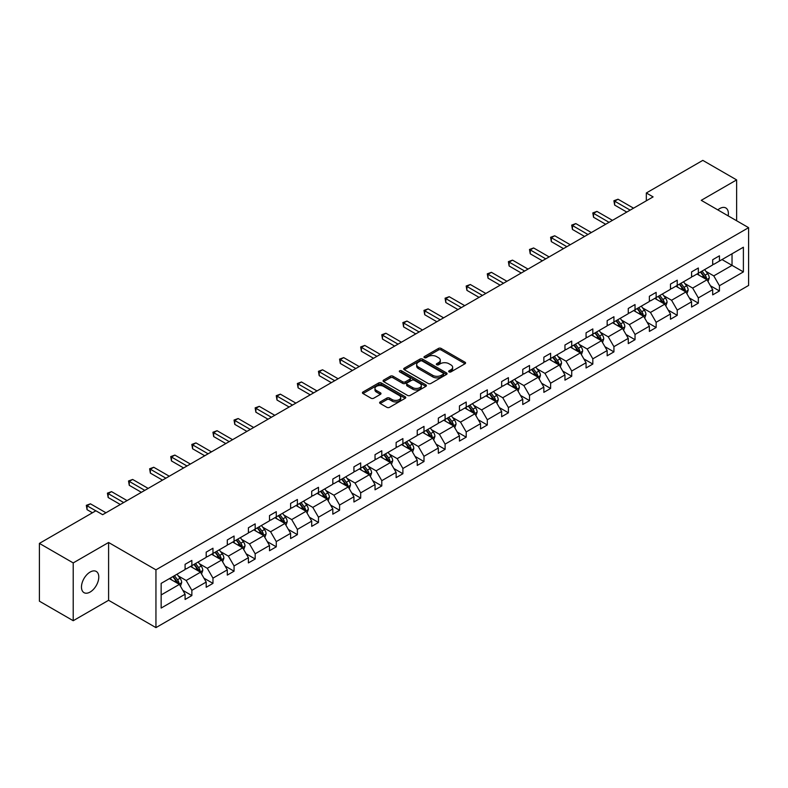 <?xml version="1.0" encoding="UTF-8"?>
<svg xmlns="http://www.w3.org/2000/svg" width="788" height="788" viewBox="0 0 788 788"><rect width="100%" height="100%" fill="white"/><g stroke="black" fill="none" stroke-linecap="round" stroke-linejoin="round"><path stroke-width="1.18" d="M449.061 371.897A1.31 0.758 0 0 0 450.923 371.897L465.028 363.751A1.881 1.084 0 0 0 465.58 362.992A1.881 1.084 0 0 0 465.028 362.224L441.132 348.424A1.881 1.084 0 0 0 438.473 348.424L424.368 356.57A1.31 0.758 0 0 0 423.983 357.102A1.31 0.758 0 0 0 424.368 357.644A1.31 0.758 0 0 0 426.219 357.644L428.051 356.59A6.008 3.467 0 0 1 436.552 356.59L438.542 357.732A6.008 3.467 0 0 1 440.295 360.185A6.008 3.467 0 0 1 438.542 362.647L436.71 363.701A1.31 0.758 0 0 0 436.325 364.233A1.31 0.758 0 0 0 436.71 364.765A1.31 0.758 0 0 0 438.571 364.765L440.403 363.711A6.008 3.467 0 0 1 448.894 363.711L450.884 364.864A6.008 3.467 0 0 1 452.647 367.316A6.008 3.467 0 0 1 450.884 369.769L449.061 370.823A1.31 0.758 0 0 0 448.677 371.365A1.31 0.758 0 0 0 449.061 371.897L449.061 370.823M90.127 592.044A12.244 7.072 120 0 0 98.126 581.258A12.244 7.072 120 0 0 96.254 571.448A12.244 7.072 120 0 0 90.127 572.058A12.244 7.072 120 0 0 82.129 582.844A12.244 7.072 120 0 0 84.011 592.655A12.244 7.072 120 0 0 90.127 592.044M728.171 215.863A12.244 7.072 120 0 0 725.837 207.963A12.244 7.072 120 0 0 719.72 208.564A12.244 7.072 120 0 0 717.829 209.894M380.18 401.929A1.881 1.084 0 0 0 379.629 402.698A1.881 1.084 0 0 0 380.18 403.466L386.888 407.337A1.881 1.084 0 0 0 389.538 407.337L405.209 398.295A1.881 1.084 0 0 0 405.761 397.526A1.881 1.084 0 0 0 405.209 396.758L381.313 382.958A1.881 1.084 0 0 0 378.654 382.958L362.982 392A1.881 1.084 0 0 0 362.431 392.769A1.881 1.084 0 0 0 362.982 393.537L371.089 398.216A1.881 1.084 0 0 0 373.739 398.216L380.446 394.345A1.881 1.084 0 0 0 380.998 393.576A1.881 1.084 0 0 0 380.446 392.808L376.428 390.493A5.023 2.896 0 0 1 374.96 388.445A5.023 2.896 0 0 1 378.063 385.756A5.023 2.896 0 0 1 383.529 386.386L399.27 395.478A5.023 2.896 0 0 1 400.737 397.526A5.023 2.896 0 0 1 397.635 400.206A5.023 2.896 0 0 1 392.168 399.575L389.538 398.058A1.881 1.084 0 0 0 386.888 398.058L380.18 401.929L380.18 403.466M108.596 542.489L73.215 562.918L39.4 543.395L39.4 601.185L73.215 620.717L108.596 600.289L155.945 627.622L155.945 569.832L108.596 542.489L108.596 600.289M736.632 220.748L736.632 179.9L701.251 200.329L748.6 227.663L155.945 569.832M736.632 179.9L702.807 160.378L646.327 192.981L646.327 200.792M39.4 543.395L95.88 510.782L102.647 514.692L653.094 196.892L646.327 192.981M428.179 383.49A1.881 1.084 0 0 0 430.839 383.49L446.51 374.448A1.881 1.084 0 0 0 447.052 373.679A1.881 1.084 0 0 0 446.51 372.911L422.604 359.111A1.881 1.084 0 0 0 419.945 359.111L404.283 368.163A1.881 1.084 0 0 0 403.732 368.932A1.881 1.084 0 0 0 404.283 369.7L428.179 383.49M400.225 372.182A1.31 0.758 0 0 1 401.555 372.369L401.555 370.803L425.855 384.839A1.881 1.084 0 0 1 426.406 385.608A1.881 1.084 0 0 1 425.855 386.366L410.193 395.418A1.881 1.084 0 0 1 407.534 395.418L383.628 381.619L383.628 380.082A1.881 1.084 0 0 0 383.086 380.85A1.881 1.084 0 0 0 383.628 381.619M383.628 380.082L390.336 376.211A1.881 1.084 0 0 1 392.995 376.211L402.688 381.806A1.881 1.084 0 0 0 405.347 381.806L409.79 379.245A1.881 1.084 0 0 0 410.341 378.476A1.881 1.084 0 0 0 409.79 377.708L399.703 371.877A1.31 0.758 0 0 1 399.319 371.345A1.31 0.758 0 0 1 400.127 370.646A1.31 0.758 0 0 1 401.555 370.803M73.215 562.918L73.215 620.717M161.156 583.376L185.091 569.557L185.091 564.326L191.858 560.416L191.858 565.646L206.2 557.372L206.2 552.142L212.967 548.231L212.967 553.462L227.299 545.188L227.299 539.957L234.066 536.047L234.066 541.277L248.407 533.003L248.407 527.773L255.174 523.862L255.174 529.103L269.506 520.819L269.506 515.588L276.273 511.678L276.273 516.918L290.614 508.634L290.614 503.404L297.381 499.494L297.381 504.734L311.713 496.45L311.713 491.219L318.48 487.309L318.48 492.549L332.822 484.265L332.822 479.035L339.589 475.125L339.589 480.365L353.92 472.081L353.92 466.851L360.687 462.94L360.687 468.18L375.029 459.896L375.029 454.666L381.796 450.766L381.796 455.996L396.128 447.712L396.128 442.482L402.895 438.581L402.895 443.811L417.236 435.528L417.236 430.297L423.993 426.397L423.993 431.627L438.335 423.343L438.335 418.113L445.102 414.212L445.102 419.443L459.443 411.159L459.443 405.928L466.2 402.028L466.2 407.258L480.542 398.974L480.542 393.744L487.309 389.843L487.309 395.074L501.651 386.8L501.651 381.559L508.408 377.659L508.408 382.889L522.749 374.615L522.749 369.375L529.516 365.474L529.516 370.705L543.858 362.431L543.858 357.191L550.615 353.29L550.615 358.52L564.957 350.246L564.957 345.006L571.724 341.106L571.724 346.336L586.065 338.062L586.065 332.822L592.822 328.921L592.822 334.151L607.164 325.877L607.164 320.637L613.931 316.737L613.931 321.967L628.272 313.693L628.272 308.463L635.029 304.552L635.029 309.782L649.371 301.509L649.371 296.278L656.138 292.368L656.138 297.598L670.48 289.324L670.48 284.094L677.237 280.183L677.237 285.414L691.578 277.14L691.578 271.909L698.345 267.999L698.345 273.229L712.687 264.955L712.687 259.725L719.444 255.814L719.444 261.055L743.389 247.225L743.389 271.909L719.444 285.729L719.444 290.959L712.687 294.87L712.687 289.639L698.345 297.913L698.345 303.144L691.578 307.054L691.578 301.824L677.237 310.098L677.237 315.328L670.48 319.239L670.48 314.008L656.138 322.282L656.138 327.512L649.371 331.423L649.371 326.183L635.029 334.467L635.029 339.697L628.272 343.607L628.272 338.367L613.931 346.651L613.931 351.881L607.164 355.792L607.164 350.552L592.822 358.836L592.822 364.066L586.065 367.976L586.065 362.736L571.724 371.02L571.724 376.25L564.957 380.161L564.957 374.921L550.615 383.204L550.615 388.435L543.858 392.345L543.858 387.105L529.516 395.389L529.516 400.619L522.749 404.52L522.749 399.289L508.408 407.573L508.408 412.804L501.651 416.704L501.651 411.474L487.309 419.758L487.309 424.988L480.542 428.889L480.542 423.658L466.2 431.942L466.2 437.173L459.443 441.073L459.443 435.843L445.102 444.127L445.102 449.357L438.335 453.258L438.335 448.027L423.993 456.311L423.993 461.541L417.236 465.442L417.236 460.212L402.895 468.486L402.895 473.726L396.128 477.626L396.128 472.396L381.796 480.67L381.796 485.91L375.029 489.811L375.029 484.581L360.687 492.855L360.687 498.095L353.92 501.995L353.92 496.765L339.589 505.039L339.589 510.279L332.822 514.18L332.822 508.95L318.48 517.224L318.48 522.464L311.713 526.364L311.713 521.134L297.381 529.408L297.381 534.648L290.614 538.549L290.614 533.318L276.273 541.592L276.273 546.823L269.506 550.733L269.506 545.503L255.174 553.777L255.174 559.007L248.407 562.918L248.407 557.687L234.066 565.961L234.066 571.192L227.299 575.102L227.299 569.872L212.967 578.146L212.967 583.376L206.2 587.287L206.2 582.056L191.858 590.33L191.858 595.561L185.091 599.471L185.091 594.231L161.156 608.06L161.156 583.376M155.945 627.622L748.6 285.453L748.6 227.663M190.509 566.434L200.516 572.206L186.175 580.49L178.344 575.969M186.175 580.49L191.858 590.33M200.516 572.206L206.2 582.056M185.091 568.306L186.175 568.926L191.858 565.646M211.608 554.25L221.625 560.032L207.283 568.306L199.453 563.784M207.283 568.306L212.967 578.146M221.625 560.032L227.299 569.872M206.2 556.121L207.283 556.742L212.967 553.462M232.716 542.065L242.724 547.847L228.382 556.121L220.551 551.6M228.382 556.121L234.066 565.961M242.724 547.847L248.407 557.687M227.299 543.937L228.382 544.567L234.066 541.277M253.815 529.881L263.832 535.663L249.491 543.937L241.66 539.416M249.491 543.937L255.174 553.777M263.832 535.663L269.506 545.503M248.407 531.752L249.491 532.383L255.174 529.103M274.923 517.696L284.931 523.478L270.589 531.752L262.759 527.231M270.589 531.752L276.273 541.592M284.931 523.478L290.614 533.318M269.506 519.568L270.589 520.198L276.273 516.918M296.022 505.512L306.039 511.294L291.698 519.568L283.867 515.047M291.698 519.568L297.381 529.408M306.039 511.294L311.713 521.134M290.614 507.383L291.698 508.014L297.381 504.734M317.131 493.327L327.138 499.109L312.797 507.383L304.966 502.862M312.797 507.383L318.48 517.224M327.138 499.109L332.822 508.95M311.713 495.199L312.797 495.829L318.48 492.549M338.229 481.143L348.247 486.925L333.905 495.199L326.074 490.678M333.905 495.199L339.589 505.039M348.247 486.925L353.92 496.765M332.822 483.014L333.905 483.645L339.589 480.365M359.338 468.959L369.345 474.74L355.004 483.014L347.173 478.493M355.004 483.014L360.687 492.855M369.345 474.74L375.029 484.581M353.92 470.83L355.004 471.46L360.687 468.18M380.437 456.774L390.444 462.556L376.112 470.83L368.282 466.309M376.112 470.83L381.796 480.67M390.444 462.556L396.128 472.396M375.029 458.646L376.112 459.276L381.796 455.996M401.545 444.59L411.553 450.372L397.211 458.646L389.38 454.124M397.211 458.646L402.895 468.486M411.553 450.372L417.236 460.212M396.128 446.461L397.211 447.091L402.895 443.811M422.644 432.405L432.651 438.187L418.32 446.461L410.489 441.95M418.32 446.461L423.993 456.311M432.651 438.187L438.335 448.027M417.236 434.277L418.32 434.907L423.993 431.627M443.752 420.221L453.76 426.003L439.418 434.277L431.588 429.765M439.418 434.277L445.102 444.127M453.76 426.003L459.443 435.843M438.335 422.102L439.418 422.723L445.102 419.443M464.851 408.036L474.859 413.818L460.527 422.102L452.696 417.581M460.527 422.102L466.2 431.942M474.859 413.818L480.542 423.658M459.443 409.918L460.527 410.538L466.2 407.258M485.96 395.852L495.967 401.634L481.626 409.918L473.795 405.396M481.626 409.918L487.309 419.758M495.967 401.634L501.651 411.474M480.542 397.733L481.626 398.354L487.309 395.074M507.058 383.667L517.066 389.449L502.734 397.733L494.903 393.212M502.734 397.733L508.408 407.573M517.066 389.449L522.749 399.289M501.651 385.549L502.734 386.169L508.408 382.889M528.167 371.483L538.174 377.265L523.833 385.549L516.002 381.028M523.833 385.549L529.516 395.389M538.174 377.265L543.858 387.105M522.749 373.364L523.833 373.985L529.516 370.705M549.266 359.298L559.273 365.08L544.941 373.364L537.111 368.843M544.941 373.364L550.615 383.204M559.273 365.08L564.957 374.921M543.858 361.18L544.941 361.8L550.615 358.52M570.374 347.114L580.382 352.896L566.04 361.18L558.209 356.659M566.04 361.18L571.724 371.02M580.382 352.896L586.065 362.736M564.957 348.995L566.04 349.616L571.724 346.336M591.473 334.939L601.48 340.712L587.149 348.995L579.318 344.474M587.149 348.995L592.822 358.836M601.48 340.712L607.164 350.552M586.065 336.811L587.149 337.431L592.822 334.151M612.581 322.755L622.589 328.527L608.247 336.811L600.417 332.29M608.247 336.811L613.931 346.651M622.589 328.527L628.272 338.367M607.164 324.626L608.247 325.247L613.931 321.967M633.68 310.57L643.688 316.343L629.356 324.626L621.525 320.105M629.356 324.626L635.029 334.467M643.688 316.343L649.371 326.183M628.272 312.442L629.356 313.063L635.029 309.782M654.789 298.386L664.796 304.158L650.455 312.442L642.624 307.921M650.455 312.442L656.138 322.282M664.796 304.158L670.48 314.008M649.371 300.258L650.455 300.878L656.138 297.598M675.887 286.202L685.895 291.974L671.563 300.258L663.732 295.736M671.563 300.258L677.237 310.098M685.895 291.974L691.578 301.824M670.48 288.073L671.563 288.694L677.237 285.414M696.986 274.017L707.003 279.799L692.662 288.073L684.831 283.552M692.662 288.073L698.345 297.913M707.003 279.799L712.687 289.639M691.578 275.889L692.662 276.509L698.345 273.229M722.015 259.567L732.032 265.349L713.77 275.889L705.94 271.368M713.77 275.889L719.444 285.729M743.389 271.909L732.032 265.349L732.032 253.785L743.389 247.225M712.687 263.704L713.77 264.335L719.444 261.055M161.156 594.94L179.418 584.391L169.4 578.619M179.418 584.391L185.091 594.231M710.451 285.768L719.444 290.959M689.352 297.953L698.345 303.144M668.244 310.137L677.237 315.328M647.145 322.322L656.138 327.512M626.036 334.506L635.029 339.697M604.938 346.69L613.931 351.881M583.829 358.875L592.822 364.066M562.73 371.059L571.724 376.25M541.622 383.244L550.615 388.435M520.523 395.428L529.516 400.619M499.415 407.613L508.408 412.804M478.316 419.797L487.309 424.988M457.207 431.982L466.2 437.173M436.109 444.166L445.102 449.357M415 456.351L423.993 461.541M393.901 468.525L402.895 473.726M372.793 480.71L381.796 485.91M351.694 492.894L360.687 498.095M330.586 505.078L339.589 510.279M309.487 517.263L318.48 522.464M288.378 529.447L297.381 534.648M267.28 541.632L276.273 546.823M246.171 553.816L255.174 559.007M225.072 566.001L234.066 571.192M203.964 578.185L212.967 583.376M182.865 590.37L191.858 595.561M449.584 372.084L450.884 371.335A6.008 3.467 0 0 0 452.647 368.882L452.647 367.316M440.295 360.185L440.295 361.751A6.008 3.467 0 0 1 438.542 364.204L437.241 364.952M465.028 362.224L465.028 363.751L441.132 349.98A1.881 1.084 0 0 0 438.473 349.98L424.89 357.831M446.51 372.911L446.51 374.448L422.604 360.677A1.881 1.084 0 0 0 419.945 360.677L404.303 369.71L404.283 368.163M443.191 374.221A1.31 0.758 0 0 0 443.575 373.679A1.31 0.758 0 0 0 443.191 373.148L422.21 361.032A1.31 0.758 0 0 0 420.349 361.032L418.418 362.145A6.008 3.467 0 0 0 416.665 364.598A6.008 3.467 0 0 0 418.418 367.05L432.76 375.334A6.008 3.467 0 0 0 441.26 375.334L443.191 374.221L443.191 375.777A1.31 0.758 0 0 0 443.575 375.246L443.575 373.679M416.665 364.598L416.665 366.164A6.008 3.467 0 0 0 418.418 368.617L418.418 367.05M443.191 375.777L441.26 376.891A6.008 3.467 0 0 1 432.76 376.891L418.418 368.617M383.657 381.628L390.336 377.777L390.336 376.211M410.341 378.476L410.341 380.033A1.881 1.084 0 0 1 409.79 380.801L405.347 383.372A1.881 1.084 0 0 1 402.688 383.372L392.995 377.777A1.881 1.084 0 0 0 390.336 377.777M401.555 372.369L425.835 386.386M412.745 387.617A5.023 2.896 0 0 0 418.221 388.248A5.023 2.896 0 0 0 421.324 385.568A5.023 2.896 0 0 0 419.846 383.51L414.311 380.318A1.881 1.084 0 0 0 411.651 380.318L407.199 382.879A1.881 1.084 0 0 0 406.647 383.648A1.881 1.084 0 0 0 407.199 384.416L412.745 387.617L412.745 389.173A5.023 2.896 0 0 0 418.221 389.804A5.023 2.896 0 0 0 421.324 387.125L421.324 385.568M406.647 383.648L406.647 385.214A1.881 1.084 0 0 0 407.199 385.972L407.199 384.416M412.745 389.173L407.199 385.972M400.737 397.526L400.737 399.083A5.023 2.896 0 0 1 397.635 401.762A5.023 2.896 0 0 1 392.168 401.141L389.538 399.624A1.881 1.084 0 0 0 386.888 399.624L380.21 403.476M374.96 388.445L374.96 390.001A5.023 2.896 0 0 0 376.428 392.05L376.428 390.493M380.417 394.355L376.428 392.05M405.19 398.304L381.313 384.524A1.881 1.084 0 0 0 378.654 384.524L363.012 393.557M708.028 281.572L709.269 277.987A5.073 2.925 -120 0 0 707.654 273.663L704.62 269.614M699.173 275.278L697.853 273.515M706.255 279.366L706.54 278.194A5.073 2.925 -120 0 0 705.083 275.15L702.049 271.092M700.778 271.83L704.117 276.293A2.581 1.487 60 0 1 704.59 277.071L706.54 278.194M700.424 272.027L703.457 276.086A5.073 2.925 60 0 1 704.728 278.479M630.164 210.13L614.65 201.167L618.028 199.216L633.542 208.17M626.785 212.08L614.65 205.077L614.65 201.167L613.901 200.743L618.028 199.216M614.65 205.077L613.901 200.743M686.929 293.757L688.17 290.171A5.073 2.925 -120 0 0 686.555 285.847L683.511 281.799M678.064 287.462L676.754 285.699M685.146 291.55L685.432 290.378A5.073 2.925 -120 0 0 683.984 287.334L680.94 283.276M679.68 284.015L683.019 288.477A2.581 1.487 60 0 1 683.491 289.255L685.432 290.378M679.325 284.212L682.359 288.27A5.073 2.925 60 0 1 683.62 290.664M665.821 305.941L667.072 302.346A5.073 2.925 -120 0 0 665.446 298.031L662.413 293.983M656.965 299.647L655.646 297.884M664.048 303.735L664.333 302.562A5.073 2.925 -120 0 0 662.875 299.519L659.842 295.461M658.571 296.199L661.91 300.661A2.581 1.487 60 0 1 662.383 301.44L664.333 302.562M658.216 296.396L661.26 300.455A5.073 2.925 60 0 1 662.521 302.848M609.055 222.314L593.541 213.351L596.93 211.401L612.443 220.354M605.676 224.265L593.541 217.261L593.541 213.351L592.803 212.927L596.93 211.401M593.541 217.261L592.803 212.927M587.956 234.499L572.443 225.535L575.821 223.585L591.335 232.539M584.578 236.449L572.443 229.446L572.443 225.535L571.694 225.102L575.821 223.585M572.443 229.446L571.694 225.102M644.722 318.125L645.963 314.53A5.073 2.925 -120 0 0 644.348 310.216L641.304 306.168M635.857 311.821L634.547 310.068M642.939 315.919L643.225 314.747A5.073 2.925 -120 0 0 641.777 311.703L638.733 307.645M637.472 308.384L640.811 312.846A2.581 1.487 60 0 1 641.284 313.624L643.225 314.747M637.118 308.581L640.151 312.639A5.073 2.925 60 0 1 641.412 315.033M566.848 246.683L551.334 237.72L554.722 235.77L570.236 244.723M563.469 248.634L551.334 241.63L551.334 237.72L550.595 237.286L554.722 235.77M551.334 241.63L550.595 237.286M623.613 330.31L624.864 326.715A5.073 2.925 -120 0 0 623.239 322.4L620.205 318.342M614.758 324.006L613.438 322.253M621.84 328.094L622.126 326.931A5.073 2.925 -120 0 0 620.668 323.888L617.634 319.829M616.364 320.568L619.703 325.03A2.581 1.487 60 0 1 620.176 325.808L622.126 326.931M616.009 320.765L619.053 324.823A5.073 2.925 60 0 1 620.314 327.217M545.749 258.858L530.235 249.904L533.614 247.954L549.128 256.908M542.371 260.818L530.235 253.805L530.235 249.904L529.487 249.471L533.614 247.954M530.235 253.805L529.487 249.471M602.515 342.494L603.756 338.899A5.073 2.925 -120 0 0 602.14 334.585L599.097 330.527M593.65 336.19L592.34 334.437M600.732 340.278L601.017 339.116A5.073 2.925 -120 0 0 599.57 336.072L596.536 332.014M595.265 332.753L598.604 337.215A2.581 1.487 60 0 1 599.077 337.993L601.017 339.116M594.91 332.95L597.944 337.008A5.073 2.925 60 0 1 599.205 339.401M524.65 271.042L509.127 262.089L512.515 260.139L528.029 269.092M521.262 273.003L509.127 265.989L509.127 262.089L508.388 261.655L512.515 260.139M509.127 265.989L508.388 261.655M581.406 354.679L582.657 351.084A5.073 2.925 -120 0 0 581.032 346.769L577.998 342.711M572.551 348.375L571.231 346.621M579.633 352.463L579.919 351.3A5.073 2.925 -120 0 0 578.461 348.257L575.427 344.198M574.156 344.927L577.496 349.389A2.581 1.487 60 0 1 577.968 350.177L579.919 351.3M573.802 345.134L576.846 349.192A5.073 2.925 60 0 1 578.106 351.586M503.542 283.227L488.028 274.273L491.407 272.323L506.92 281.277M500.163 285.187L488.028 278.174L488.028 274.273L487.279 273.84L491.407 272.323M488.028 278.174L487.279 273.84M560.307 366.863L561.548 363.268A5.073 2.925 -120 0 0 559.933 358.954L556.889 354.896M551.442 360.559L550.132 358.806M558.525 364.647L558.81 363.485A5.073 2.925 -120 0 0 557.362 360.441L554.328 356.383M553.058 357.112L556.397 361.574A2.581 1.487 60 0 1 556.87 362.362L558.81 363.485M552.703 357.319L555.737 361.377A5.073 2.925 60 0 1 556.998 363.77M482.443 295.411L466.92 286.458L470.308 284.507L485.822 293.461M479.055 297.371L466.92 290.358L466.92 286.458L466.181 286.024L470.308 284.507M466.92 290.358L466.181 286.024M539.199 379.048L540.45 375.452A5.073 2.925 -120 0 0 538.825 371.138L535.791 367.08M530.344 372.744L529.024 370.99M537.426 376.831L537.712 375.669A5.073 2.925 -120 0 0 536.254 372.625L533.22 368.567M531.949 369.296L535.288 373.758A2.581 1.487 60 0 1 535.761 374.546L537.712 375.669M531.595 369.503L534.638 373.561A5.073 2.925 60 0 1 535.899 375.955M461.335 307.596L445.821 298.642L449.199 296.692L464.713 305.646M457.956 309.556L445.821 302.543L445.821 298.642L445.072 298.209L449.199 296.692M445.821 302.543L445.072 298.209M518.1 391.232L519.341 387.637A5.073 2.925 -120 0 0 517.726 383.323L514.682 379.264M509.235 384.928L507.925 383.175M516.317 389.016L516.603 387.854A5.073 2.925 -120 0 0 515.155 384.81L512.121 380.752M510.851 381.481L514.19 385.943A2.581 1.487 60 0 1 514.663 386.731L516.603 387.854M510.496 381.688L513.53 385.746A5.073 2.925 60 0 1 514.791 388.139M440.236 319.78L424.712 310.827L428.101 308.876L443.614 317.83M436.847 321.731L424.712 314.727L424.712 310.827L423.974 310.393L428.101 308.876M424.712 314.727L423.974 310.393M496.992 403.417L498.243 399.821A5.073 2.925 -120 0 0 496.617 395.507L493.584 391.449M488.136 397.113L486.817 395.359M495.219 401.2L495.504 400.038A5.073 2.925 -120 0 0 494.046 396.985L491.013 392.936M489.742 393.665L493.081 398.127A2.581 1.487 60 0 1 493.554 398.915L495.504 400.038M489.387 393.872L492.431 397.93A5.073 2.925 60 0 1 493.692 400.324M419.127 331.965L403.614 323.011L406.992 321.051L422.506 330.014M415.749 333.915L403.614 326.912L403.614 323.011L402.865 322.578L406.992 321.051M403.614 326.912L402.865 322.578M475.893 415.601L477.134 412.006A5.073 2.925 -120 0 0 475.519 407.691L472.485 403.633M467.038 409.297L465.718 407.544M474.11 413.385L474.396 412.222A5.073 2.925 -120 0 0 472.948 409.169L469.914 405.121M468.643 405.85L471.982 410.312A2.581 1.487 60 0 1 472.455 411.1L474.396 412.222M468.289 406.056L471.322 410.115A5.073 2.925 60 0 1 472.583 412.508M398.029 344.149L382.505 335.195L385.893 333.235L401.407 342.199M394.64 346.099L382.505 339.096L382.505 335.195L381.766 334.762L385.893 333.235M382.505 339.096L381.766 334.762M454.784 427.786L456.035 424.19A5.073 2.925 -120 0 0 454.41 419.876L451.376 415.818M445.929 421.481L444.609 419.728M453.011 425.569L453.297 424.407A5.073 2.925 -120 0 0 451.839 421.353L448.805 417.305M447.535 418.034L450.874 422.496A2.581 1.487 60 0 1 451.347 423.284L453.297 424.407M447.18 418.241L450.224 422.299A5.073 2.925 60 0 1 451.485 424.693M376.92 356.334L361.406 347.38L364.785 345.42L380.299 354.383M373.542 358.284L361.406 351.281L361.406 347.38L360.658 346.947L364.785 345.42M361.406 351.281L360.658 346.947M433.686 439.97L434.927 436.375A5.073 2.925 -120 0 0 433.311 432.06L430.278 428.002M424.831 433.666L423.511 431.913M431.903 437.754L432.188 436.591A5.073 2.925 -120 0 0 430.74 433.538L427.707 429.49M426.436 430.218L429.775 434.68A2.581 1.487 60 0 1 430.248 435.469L432.188 436.591M426.081 430.425L429.115 434.474A5.073 2.925 60 0 1 430.376 436.877M355.821 368.518L340.298 359.564L343.686 357.604L359.2 366.568M352.433 370.468L340.298 363.465L340.298 359.564L339.559 359.131L343.686 357.604M340.298 363.465L339.559 359.131M412.577 452.154L413.828 448.559A5.073 2.925 -120 0 0 412.203 444.245L409.169 440.187M403.722 445.85L402.402 444.087M410.804 449.938L411.09 448.776A5.073 2.925 -120 0 0 409.632 445.722L406.598 441.674M405.327 442.403L408.676 446.865A2.581 1.487 60 0 1 409.139 447.653L411.09 448.776M404.973 442.61L408.017 446.658A5.073 2.925 60 0 1 409.277 449.052M334.713 380.702L319.199 371.749L322.578 369.789L338.091 378.752M331.334 382.653L319.199 375.649L319.199 371.749L318.451 371.315L322.578 369.789M319.199 375.649L318.451 371.315M391.478 464.339L392.719 460.744A5.073 2.925 -120 0 0 391.104 456.429L388.07 452.371M382.623 458.035L381.303 456.272M389.696 462.123L389.981 460.96A5.073 2.925 -120 0 0 388.533 457.907L385.499 453.858M384.229 454.587L387.568 459.049A2.581 1.487 60 0 1 388.041 459.837L389.981 460.96M383.874 454.794L386.908 458.843A5.073 2.925 60 0 1 388.169 461.236M313.614 392.887L298.091 383.933L301.479 381.973L316.993 390.937M310.226 394.837L298.091 387.834L298.091 383.933L297.352 383.5L301.479 381.973M298.091 387.834L297.352 383.5M370.37 476.523L371.621 472.928A5.073 2.925 -120 0 0 369.996 468.614L366.962 464.556M361.515 470.219L360.195 468.456M368.597 474.307L368.882 473.145A5.073 2.925 -120 0 0 367.425 470.091L364.391 466.043M363.12 466.772L366.469 471.234A2.581 1.487 60 0 1 366.932 472.022L368.882 473.145M362.766 466.979L365.809 471.027A5.073 2.925 60 0 1 367.07 473.421M292.506 405.071L276.992 396.108L280.37 394.158L295.884 403.121M289.127 407.022L276.992 400.018L276.992 396.108L276.243 395.684L280.37 394.158M276.992 400.018L276.243 395.684M349.271 488.708L350.512 485.113A5.073 2.925 -120 0 0 348.897 480.798L345.863 476.74M340.416 482.404L339.096 480.641M347.498 486.491L347.774 485.329A5.073 2.925 -120 0 0 346.326 482.276L343.292 478.227M342.022 478.956L345.361 483.418A2.581 1.487 60 0 1 345.834 484.206L347.774 485.329M341.667 479.163L344.701 483.211A5.073 2.925 60 0 1 345.962 485.605M271.407 417.256L255.883 408.292L259.272 406.342L274.785 415.306M268.019 419.206L255.883 412.203L255.883 408.292L255.145 407.869L259.272 406.342M255.883 412.203L255.145 407.869M328.163 500.892L329.414 497.297A5.073 2.925 -120 0 0 327.788 492.973L324.755 488.924M319.307 494.588L317.988 492.825M326.39 498.676L326.675 497.514A5.073 2.925 -120 0 0 325.217 494.46L322.184 490.412M320.913 491.141L324.262 495.603A2.581 1.487 60 0 1 324.725 496.391L326.675 497.514M320.558 491.348L323.602 495.396A5.073 2.925 60 0 1 324.863 497.789M250.298 429.44L234.785 420.477L238.163 418.526L253.677 427.49M246.92 431.391L234.785 424.387L234.785 420.477L234.036 420.053L238.163 418.526M234.785 424.387L234.036 420.053M307.064 513.067L308.305 509.481A5.073 2.925 -120 0 0 306.69 505.157L303.656 501.109M298.209 506.773L296.889 505.01M305.291 510.86L305.567 509.698A5.073 2.925 -120 0 0 304.119 506.645L301.085 502.586M299.814 503.325L303.153 507.787A2.581 1.487 60 0 1 303.626 508.575L305.567 509.698M299.46 503.532L302.494 507.58A5.073 2.925 60 0 1 303.754 509.974M229.2 441.625L213.676 432.661L217.064 430.711L232.578 439.674M225.811 443.575L213.676 436.572L213.676 432.661L212.937 432.238L217.064 430.711M213.676 436.572L212.937 432.238M285.955 525.251L287.206 521.666A5.073 2.925 -120 0 0 285.581 517.342L282.547 513.293M277.1 518.957L275.78 517.194M284.182 523.045L284.468 521.883A5.073 2.925 -120 0 0 283.02 518.829L279.976 514.771M278.706 515.51L282.055 519.972A2.581 1.487 60 0 1 282.518 520.76L284.468 521.883M278.351 515.716L281.395 519.765A5.073 2.925 60 0 1 282.656 522.158M208.091 453.809L192.577 444.846L195.956 442.895L211.479 451.859M204.713 455.76L192.577 448.756L192.577 444.846L191.829 444.422L195.956 442.895M192.577 448.756L191.829 444.422M264.857 537.436L266.098 533.85A5.073 2.925 -120 0 0 264.482 529.526L261.449 525.478M256.001 531.142L254.682 529.378M263.084 535.229L263.359 534.067A5.073 2.925 -120 0 0 261.911 531.014L258.878 526.955M257.607 527.694L260.946 532.156A2.581 1.487 60 0 1 261.419 532.934L263.359 534.067M257.252 527.901L260.286 531.949A5.073 2.925 60 0 1 261.547 534.343M186.992 465.994L171.469 457.03L174.857 455.08L190.371 464.034M183.604 467.944L171.469 460.941L171.469 457.03L170.73 456.607L174.857 455.08M171.469 460.941L170.73 456.607M243.748 549.62L244.999 546.035A5.073 2.925 -120 0 0 243.374 541.711L240.34 537.662M234.893 543.326L233.573 541.563M241.975 547.414L242.261 546.251A5.073 2.925 -120 0 0 240.813 543.198L237.769 539.14M236.498 539.879L239.847 544.341A2.581 1.487 60 0 1 240.31 545.119L242.261 546.251M236.144 540.075L239.188 544.134A5.073 2.925 60 0 1 240.448 546.527M165.884 478.178L150.37 469.215L153.749 467.264L169.272 476.218M162.505 480.128L150.37 473.125L150.37 469.215L149.621 468.791L153.749 467.264M150.37 473.125L149.621 468.791M222.649 561.805L223.891 558.219A5.073 2.925 -120 0 0 222.275 553.895L219.241 549.847M213.794 555.51L212.474 553.747M220.876 559.598L221.152 558.426A5.073 2.925 -120 0 0 219.704 555.382L216.67 551.324M215.4 552.063L218.739 556.525A2.581 1.487 60 0 1 219.212 557.303L221.152 558.426M215.045 552.26L218.079 556.318A5.073 2.925 60 0 1 219.34 558.712M144.785 490.363L129.262 481.399L132.65 479.449L148.164 488.402M141.397 492.313L129.262 485.309L129.262 481.399L128.523 480.976L132.65 479.449M129.262 485.309L128.523 480.976M201.541 573.989L202.792 570.394A5.073 2.925 -120 0 0 201.176 566.08L198.133 562.031M192.686 567.695L191.366 565.932M199.768 571.783L200.053 570.611A5.073 2.925 -120 0 0 198.606 567.567L195.562 563.509M194.291 564.247L197.64 568.709A2.581 1.487 60 0 1 198.103 569.488L200.053 570.611M193.937 564.444L196.98 568.503A5.073 2.925 60 0 1 198.241 570.896M123.677 502.547L108.163 493.584L111.541 491.633L127.065 500.587M120.298 504.497L108.163 497.494L108.163 493.584L107.414 493.15L111.541 491.633M108.163 497.494L107.414 493.15M180.442 586.173L181.683 582.578A5.073 2.925 -120 0 0 180.068 578.264L177.034 574.216M171.587 579.87L170.267 578.116M178.669 583.967L178.945 582.795A5.073 2.925 -120 0 0 177.497 579.751L174.463 575.693M173.193 576.432L176.532 580.894A2.581 1.487 60 0 1 177.004 581.672L178.945 582.795M172.838 576.629L175.872 580.687A5.073 2.925 60 0 1 177.142 583.081M95.811 510.821L87.054 505.768L90.443 503.818L105.956 512.771M92.432 512.771L87.054 509.678L87.054 505.768L86.316 505.335L90.443 503.818M87.054 509.678L86.316 505.335M450.884 371.335L450.884 369.769M436.71 364.765L436.71 363.701M438.542 364.204L438.542 362.647M424.368 357.644L424.368 356.57M438.473 349.98L438.473 348.424M441.132 349.98L441.132 348.424M419.945 360.677L419.945 359.111M422.604 360.677L422.604 359.111M432.76 376.891L432.76 375.334M441.26 376.891L441.26 375.334M392.995 377.777L392.995 376.211M402.688 383.372L402.688 381.806M405.347 383.372L405.347 381.806M409.79 380.801L409.79 379.245M425.855 386.366L425.855 384.839M386.888 399.624L386.888 398.058M389.538 399.624L389.538 398.058M392.168 401.141L392.168 399.575M380.446 394.345L380.446 392.808M362.982 393.537L362.982 392M378.654 384.524L378.654 382.958M381.313 384.524L381.313 382.958M405.209 398.295L405.209 396.758M706.639 279.582L709.239 278.085M705.083 275.15L707.654 273.663M702.019 276.923L703.457 276.086M685.53 291.767L688.141 290.26M683.984 287.334L686.555 285.847M680.921 289.107L682.359 288.27M664.432 303.951L667.032 302.444M662.875 299.519L665.446 298.031M659.812 301.282L661.26 300.455M643.323 316.136L645.933 314.629M641.777 311.703L644.348 310.216M638.713 313.466L640.151 312.639M622.225 328.32L624.825 326.813M620.668 323.888L623.239 322.4M617.605 325.651L619.053 324.823M601.116 340.505L603.726 338.998M599.57 336.072L602.14 334.585M596.506 337.835L597.944 337.008M580.017 352.689L582.618 351.182M578.461 348.257L581.032 346.769M575.398 350.02L576.846 349.192M558.909 364.874L561.519 363.366M557.362 360.441L559.933 358.954M554.299 362.204L555.737 361.377M537.81 377.058L540.41 375.551M536.254 372.625L538.825 371.138M533.19 374.389L534.638 373.561M516.701 389.242L519.312 387.735M515.155 384.81L517.726 383.323M512.092 386.573L513.53 385.746M495.603 401.427L498.203 399.92M494.046 396.985L496.617 395.507M490.983 398.758L492.431 397.93M474.494 413.611L477.104 412.104M472.948 409.169L475.519 407.691M469.884 410.942L471.322 410.115M453.396 425.796L455.996 424.289M451.839 421.353L454.41 419.876M448.776 423.126L450.224 422.299M432.287 437.98L434.897 436.473M430.74 433.538L433.311 432.06M427.677 435.311L429.115 434.474M411.188 450.165L413.789 448.658M409.632 445.722L412.203 444.245M406.569 447.495L408.017 446.658M390.08 462.339L392.69 460.842M388.533 457.907L391.104 456.429M385.47 459.68L386.908 458.843M368.981 474.524L371.581 473.027M367.425 470.091L369.996 468.614M364.361 471.864L365.809 471.027M347.872 486.708L350.483 485.211M346.326 482.276L348.897 480.798M343.263 484.049L344.701 483.211M326.774 498.893L329.374 497.395M325.217 494.46L327.788 492.973M322.154 496.233L323.602 495.396M305.665 511.077L308.275 509.58M304.119 506.645L306.69 505.157M301.055 508.418L302.494 507.58M284.566 523.262L287.167 521.764M283.02 518.829L285.581 517.342M279.947 520.602L281.395 519.765M263.458 535.446L266.068 533.949M261.911 531.014L264.482 529.526M258.848 532.786L260.286 531.949M242.359 547.63L244.96 546.133M240.813 543.198L243.374 541.711M237.74 544.971L239.188 544.134M221.251 559.815L223.861 558.308M219.704 555.382L222.275 553.895M216.641 557.155L218.079 556.318M200.152 571.999L202.752 570.492M198.606 567.567L201.176 566.08M195.532 569.33L196.98 568.503M179.053 584.184L181.654 582.677M177.497 579.751L180.068 578.264M174.434 581.514L175.872 580.687"/></g></svg>
